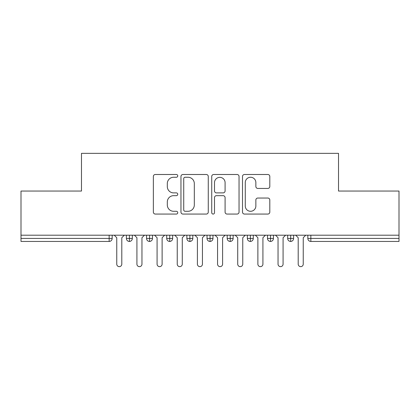 <?xml version="1.0" encoding="UTF-8"?>
<svg xmlns="http://www.w3.org/2000/svg" width="420" height="420" viewBox="0 0 420 420"><rect width="100%" height="100%" fill="white"/><g stroke="black" fill="none" stroke-linecap="round" stroke-linejoin="round"><path stroke-width="0.63" d="M177.744 175.87A1.386 1.386 0 0 0 176.358 174.489L155.337 174.489A1.979 1.979 0 0 0 153.358 176.468L153.358 212.084A1.979 1.979 0 0 0 155.337 214.064L176.358 214.064A1.386 1.386 0 0 0 177.744 212.678A1.386 1.386 0 0 0 176.358 211.291L173.639 211.291A6.332 6.332 0 0 1 167.307 204.96L167.307 201.994A6.332 6.332 0 0 1 173.639 195.662L176.358 195.662A1.386 1.386 0 0 0 177.744 194.276A1.386 1.386 0 0 0 176.358 192.89L173.639 192.89A6.332 6.332 0 0 1 167.307 186.559L167.307 183.587A6.332 6.332 0 0 1 173.639 177.256L176.358 177.256A1.386 1.386 0 0 0 177.744 175.87M267.834 188.438A1.979 1.979 0 0 0 269.808 186.459L269.808 176.468A1.979 1.979 0 0 0 267.834 174.489L244.482 174.489A1.979 1.979 0 0 0 242.503 176.468L242.503 212.084A1.979 1.979 0 0 0 244.482 214.064L267.834 214.064A1.979 1.979 0 0 0 269.808 212.084L269.808 200.015A1.979 1.979 0 0 0 267.834 198.035L257.838 198.035A1.979 1.979 0 0 0 255.859 200.015L255.859 206A5.292 5.292 0 0 1 250.567 211.291A5.292 5.292 0 0 1 245.275 206L245.275 182.553A5.292 5.292 0 0 1 250.567 177.256A5.292 5.292 0 0 1 255.859 182.553L255.859 186.459A1.979 1.979 0 0 0 257.838 188.438L267.834 188.438M21 235.2L399 235.2L399 191.047L338.52 191.047L338.52 153.353L81.48 153.353L81.48 191.047L21 191.047L21 238.423L109.148 238.423L109.148 235.2M208.268 176.468A1.979 1.979 0 0 0 206.288 174.489L182.941 174.489A1.979 1.979 0 0 0 180.962 176.468L180.962 212.084A1.979 1.979 0 0 0 182.941 214.064L206.288 214.064A1.979 1.979 0 0 0 208.268 212.084L208.268 176.468M213.712 174.489L237.059 174.489A1.979 1.979 0 0 1 239.038 176.468L239.038 212.084A1.979 1.979 0 0 1 237.059 214.064L227.068 214.064A1.979 1.979 0 0 1 225.089 212.084L225.089 197.642A1.979 1.979 0 0 0 223.109 195.662L216.478 195.662A1.979 1.979 0 0 0 214.499 197.642L214.499 212.678A1.386 1.386 0 0 1 213.119 214.064A1.386 1.386 0 0 1 211.733 212.678L211.733 176.468A1.979 1.979 0 0 1 213.712 174.489M112.172 235.2L112.172 238.423A3.024 3.024 0 0 1 109.148 241.447L21 241.447L21 238.423M399 235.2L399 241.447L310.853 241.447A3.024 3.024 0 0 1 307.829 238.423L307.829 235.2L307.829 238.423A3.024 3.024 0 0 0 310.853 241.447L310.853 238.423L399 238.423M129.412 241.447A3.024 3.024 0 0 1 126.389 238.423L126.389 235.2L126.389 238.423A3.024 3.024 0 0 0 129.412 241.447A3.024 3.024 0 0 0 132.332 238.429L132.332 235.2L132.332 238.423A3.024 3.024 0 0 1 129.412 241.447L129.412 238.423L132.332 238.423M129.412 235.2L129.412 238.423L126.389 238.423M109.148 241.447A3.024 3.024 0 0 0 112.172 238.423A3.024 3.024 0 0 1 109.148 241.447L109.148 238.423L112.172 238.423M149.572 235.2L149.572 238.423L146.548 238.423L146.548 235.2L146.548 238.423A3.024 3.024 0 0 0 149.572 241.447A3.024 3.024 0 0 0 152.492 238.429L152.492 235.2L152.492 238.423A3.024 3.024 0 0 1 149.572 241.447A3.024 3.024 0 0 1 146.548 238.423A3.024 3.024 0 0 0 149.572 241.447L149.572 238.423L152.492 238.423M169.733 235.2L169.733 238.423L166.709 238.423L166.709 235.2L166.709 238.423A3.024 3.024 0 0 0 169.733 241.447A3.024 3.024 0 0 0 172.652 238.429L172.652 235.2L172.652 238.423A3.024 3.024 0 0 1 169.733 241.447A3.024 3.024 0 0 1 166.709 238.423A3.024 3.024 0 0 0 169.733 241.447L169.733 238.423L172.652 238.423M189.893 235.2L189.893 241.447A3.024 3.024 0 0 1 186.869 238.423L186.869 235.2L186.869 238.423A3.024 3.024 0 0 0 189.893 241.447A3.024 3.024 0 0 0 192.811 238.429L192.811 235.2M210.053 235.2L210.053 241.447A3.024 3.024 0 0 1 207.029 238.423A3.024 3.024 0 0 0 210.053 241.447A3.024 3.024 0 0 1 207.029 238.423L207.029 235.2M212.972 235.2L212.972 238.423A3.024 3.024 0 0 1 210.053 241.447A3.024 3.024 0 0 0 212.972 238.429L207.029 238.423M230.213 235.2L230.213 238.423L227.189 238.423L227.189 235.2L227.189 238.423A3.024 3.024 0 0 0 230.213 241.447A3.024 3.024 0 0 0 233.132 238.429L233.132 235.2L233.132 238.423A3.024 3.024 0 0 1 230.213 241.447A3.024 3.024 0 0 1 227.189 238.423A3.024 3.024 0 0 0 230.213 241.447L230.213 238.423L233.132 238.423M250.373 241.447A3.024 3.024 0 0 1 247.349 238.423L247.349 235.2L247.349 238.423A3.024 3.024 0 0 0 250.373 241.447A3.024 3.024 0 0 0 253.292 238.429L253.292 235.2L253.292 238.423A3.024 3.024 0 0 1 250.373 241.447L250.373 238.423L253.292 238.423M270.532 235.2L270.532 238.423L267.509 238.423L267.509 235.2L267.509 238.423A3.024 3.024 0 0 0 270.532 241.447A3.024 3.024 0 0 0 273.452 238.429L273.452 235.2L273.452 238.423A3.024 3.024 0 0 1 270.532 241.447A3.024 3.024 0 0 1 267.509 238.423A3.024 3.024 0 0 0 270.532 241.447L270.532 238.423L273.452 238.423M290.693 235.2L290.693 241.447A3.024 3.024 0 0 1 287.669 238.423L287.669 235.2L287.669 238.423A3.024 3.024 0 0 0 290.693 241.447A3.024 3.024 0 0 0 293.612 238.429L293.612 235.2M250.373 235.2L250.373 238.423L247.349 238.423M185.115 177.256A1.386 1.386 0 0 0 183.729 178.642L183.729 209.906A1.386 1.386 0 0 0 185.115 211.291L187.987 211.291A6.332 6.332 0 0 0 194.318 204.96L194.318 183.587A6.332 6.332 0 0 0 187.987 177.256L185.115 177.256M225.089 182.648A5.292 5.292 0 0 0 219.797 177.356A5.292 5.292 0 0 0 214.499 182.648L214.499 190.911A1.979 1.979 0 0 0 216.478 192.89L223.109 192.89A1.979 1.979 0 0 0 225.089 190.911L225.089 182.648M114.24 235.2L116.76 237.72L116.76 264.127A2.52 2.52 -34.5 0 0 119.28 266.647A2.52 2.52 -34.5 0 0 121.8 264.127L121.8 237.72L124.32 235.2M134.4 235.2L136.92 237.72L136.92 264.127A2.52 2.52 -34.5 0 0 139.44 266.647A2.52 2.52 -34.5 0 0 141.96 264.127L141.96 237.72L144.48 235.2M154.56 235.2L157.08 237.72L157.08 264.127A2.52 2.52 -34.5 0 0 159.6 266.647A2.52 2.52 -34.5 0 0 162.12 264.127L162.12 237.72L164.64 235.2M174.72 235.2L177.24 237.72L177.24 264.127A2.52 2.52 -34.5 0 0 179.76 266.647A2.52 2.52 -34.5 0 0 182.28 264.127L182.28 237.72L184.8 235.2M194.88 235.2L197.4 237.72L197.4 264.127A2.52 2.52 -34.5 0 0 199.92 266.647A2.52 2.52 -34.5 0 0 202.44 264.127L202.44 237.72L204.96 235.2M215.04 235.2L217.56 237.72L217.56 264.127A2.52 2.52 -34.5 0 0 220.08 266.647A2.52 2.52 -34.5 0 0 222.6 264.127L222.6 237.72L225.12 235.2M235.2 235.2L237.72 237.72L237.72 264.127A2.52 2.52 -34.5 0 0 240.24 266.647A2.52 2.52 -34.5 0 0 242.76 264.127L242.76 237.72L245.28 235.2M255.36 235.2L257.88 237.72L257.88 264.127A2.52 2.52 -34.5 0 0 260.4 266.647A2.52 2.52 -34.5 0 0 262.92 264.127L262.92 237.72L265.44 235.2M275.52 235.2L278.04 237.72L278.04 264.127A2.52 2.52 -34.5 0 0 280.56 266.647A2.52 2.52 -34.5 0 0 283.08 264.127L283.08 237.72L285.6 235.2M295.68 235.2L298.2 237.72L298.2 264.127A2.52 2.52 -34.5 0 0 300.72 266.647A2.52 2.52 -34.5 0 0 303.24 264.127L303.24 237.72L305.76 235.2M310.853 235.2L310.853 238.423L307.829 238.423A3.024 3.024 0 0 0 310.853 241.447M186.869 238.423A3.024 3.024 0 0 0 189.893 241.447A3.024 3.024 0 0 0 192.811 238.429L186.869 238.423M287.669 238.423A3.024 3.024 0 0 0 290.693 241.447A3.024 3.024 0 0 0 293.612 238.429L287.669 238.423"/></g></svg>
